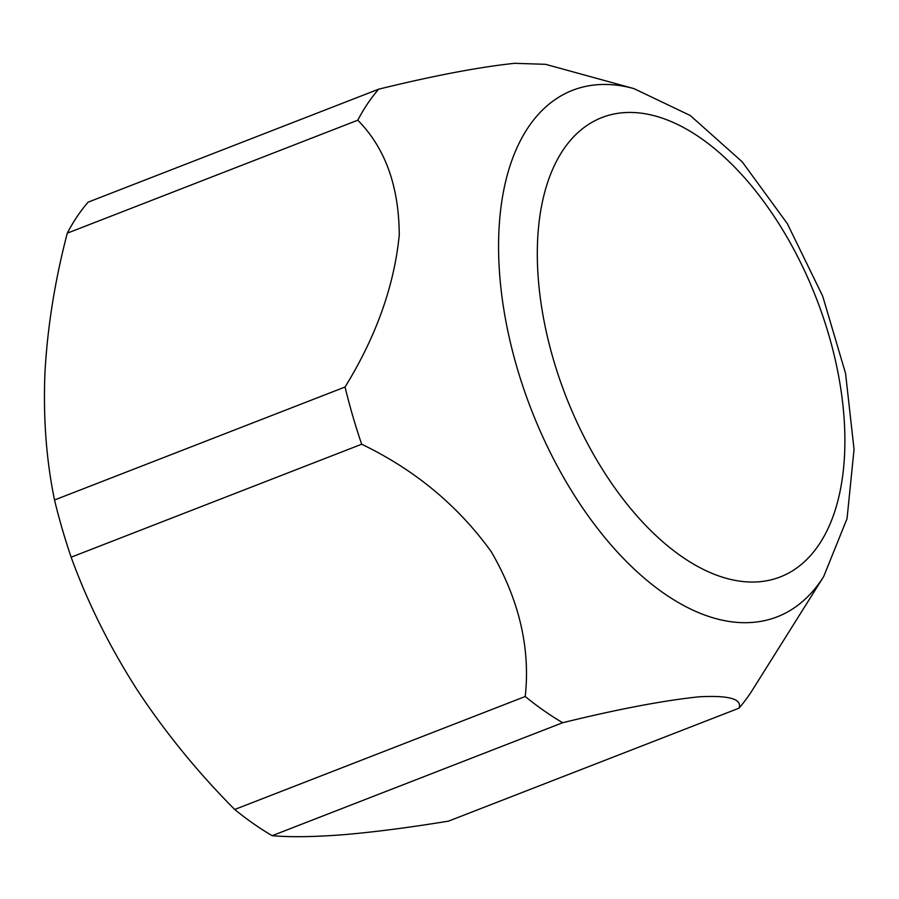 <?xml version="1.0" encoding="UTF-8"?>
<svg xmlns="http://www.w3.org/2000/svg" width="899" height="899" viewBox="0 0 899 899"><rect width="100%" height="100%" fill="white"/><g stroke="black" fill="none" stroke-linecap="round" stroke-linejoin="round"><path stroke-width="1.35" d="M633.952 88.619L690.275 115.522L742.214 161.831L787.322 223.626L822.675 296.086L845.554 373.377L854.05 449.421L847.038 518.656L823.686 576.54A282.466 154.089 -111.2 0 1 752.946 622.366A282.466 154.089 -111.2 0 1 516.723 366.601A282.466 154.089 -111.2 0 1 596.756 84.764A282.466 154.089 -111.2 0 1 633.952 88.619L545.614 64.323L514.633 63.312C478.864 67.099 433.532 75.73 378.636 89.192A368.23 200.87 68.8 0 0 357.791 120.196C385.132 147.874 398.965 186.127 399.268 234.954C394.223 285.893 376.142 336.586 345.047 387.019A368.23 200.87 68.8 0 0 361.668 444.23C414.799 469.784 458.007 505.609 491.27 551.716C519.195 599.936 530.511 648.201 525.23 696.511A368.23 200.87 68.8 0 0 562.684 722.717C617.591 709.244 662.923 700.624 698.692 696.837C728.932 695.163 742.372 698.939 739 708.176L448.477 821.147C409.034 827.574 374.332 832.069 344.373 834.62C314.695 836.958 290.624 837.317 272.172 835.688L562.684 722.717M378.636 89.192L88.113 202.163A368.23 200.87 68.8 0 0 67.279 233.178L357.791 120.196M345.047 387.019L54.524 499.99C46.321 460.299 43.13 417.9 44.95 372.782C47.433 327.326 54.873 280.791 67.279 233.178M525.23 696.511L234.706 809.482A368.23 200.87 68.8 0 0 272.172 835.688M234.706 809.482C197.623 772.174 165.056 732.191 136.974 689.544C109.509 646.561 87.563 602.442 71.145 557.2L361.668 444.23M54.524 499.99A368.23 200.87 68.8 0 0 71.145 557.2M739 708.176A368.23 200.87 68.8 0 0 752.845 689.364L823.686 576.54M622.973 112.735A246.427 134.434 68.8 0 0 553.143 358.622A246.427 134.434 68.8 0 0 759.239 581.754A246.427 134.434 68.8 0 0 829.058 335.866A246.427 134.434 68.8 0 0 622.973 112.735"/></g></svg>

